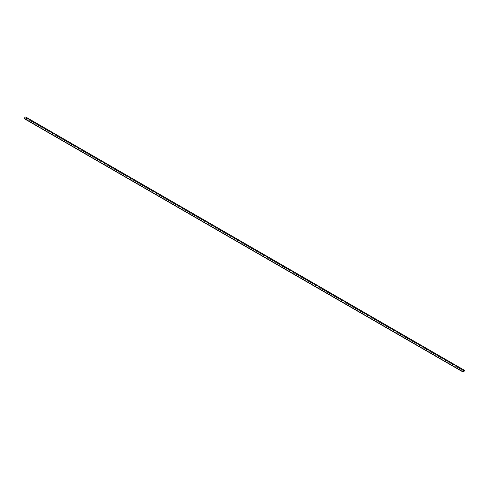<?xml version="1.0" encoding="UTF-8"?>
<svg xmlns="http://www.w3.org/2000/svg" width="489" height="489" viewBox="0 0 489 489"><rect width="100%" height="100%" fill="white"/><g stroke="black" fill="none" stroke-linecap="round" stroke-linejoin="round"><path stroke-width="0.37" stroke-dasharray="2.44 1.83" d="M24.45 118.79L26.119 117.825L464.55 370.955M26.119 117.825A1.198 0.691 120 0 0 25.88 117.085M26.082 117.8L464.513 370.925L26.082 117.8A1.137 0.654 120 0 0 25.85 117.14A1.137 0.654 120 0 0 24.921 117.501A1.137 0.654 120 0 0 24.487 118.717L26.082 117.8A1.137 0.654 120 0 0 25.856 117.14A1.137 0.654 120 0 0 24.927 117.501A1.137 0.654 120 0 0 24.487 118.717L462.918 371.842L24.487 118.717L26.082 117.8M464.281 370.265L25.856 117.14L464.287 370.265A1.137 0.654 120 0 0 464.281 370.265A1.137 0.654 120 0 0 463.352 370.625A1.137 0.654 120 0 0 462.918 371.842M463.193 371.738L24.847 118.662L463.254 371.701L24.847 118.589L25.721 118.057L464.153 371.182L463.279 371.689L24.847 118.564M24.847 118.662L25.721 118.057M25.721 118.081L464.153 371.206L25.721 118.081M25.721 118.155L464.153 371.279"/><path stroke-width="0.73" d="M464.55 370.955A1.198 0.691 120 0 0 464.318 370.21A1.198 0.691 120 0 0 463.321 370.613A1.198 0.691 120 0 0 462.881 371.915L464.55 370.955M464.318 370.21L25.88 117.085A1.198 0.691 120 0 0 24.884 117.488A1.198 0.691 120 0 0 24.45 118.79L462.881 371.915M462.918 371.842L464.513 370.925A1.137 0.654 120 0 0 464.287 370.265A1.137 0.654 120 0 0 463.358 370.631A1.137 0.654 120 0 0 462.918 371.842L464.513 370.925A1.137 0.654 120 0 0 464.287 370.265M463.279 371.787L464.153 371.182"/></g></svg>
